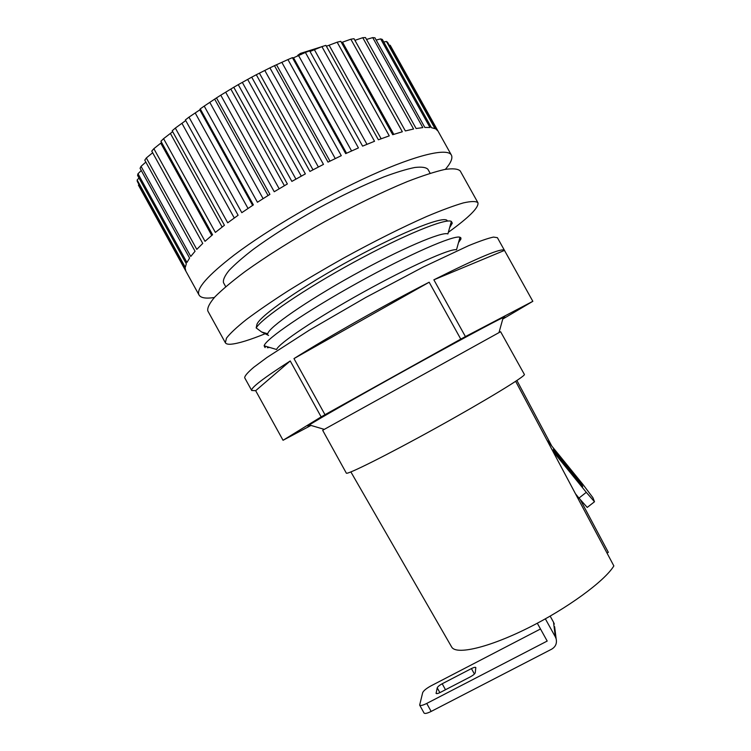 <?xml version="1.0" encoding="UTF-8"?>
<svg xmlns="http://www.w3.org/2000/svg" width="751" height="751" viewBox="0 0 751 751"><rect width="100%" height="100%" fill="white"/><g stroke="black" fill="none" stroke-linecap="round" stroke-linejoin="round"><path stroke-width="1.13" d="M448.347 232.303C469.178 217.246 479.035 207.389 477.927 202.723C476.04 201.099 471.187 201.155 463.367 202.901C453.829 205.68 441.607 210.214 426.69 216.495C402.001 227.422 374.373 241.249 343.808 257.987C324 269.13 305.328 280.151 287.793 291.078C271.402 301.639 257.546 311.158 246.206 319.654C236.593 327.342 230.022 333.491 226.502 338.1L225.347 342.728C226.004 343.892 227.788 344.399 230.698 344.23C237.936 343.667 249.764 340.034 266.183 333.341M447.352 221.094C446.573 214.598 404.977 230.491 353.261 258.607C301.545 286.657 258.203 316.988 256.851 324.751L256.185 327.934C261.611 318.386 304.427 289.144 354.172 262.061C403.925 234.932 445.897 217.912 451.36 221.423L452.29 223.141L449.633 227.675M324.282 429.365L500.607 331.717L524.395 374.467C525.681 376.063 486.141 400.236 436.669 427.619C387.206 455.022 346.427 475.345 346.314 473.102L322.686 430.342L324.282 429.365L309.384 424.953C316.359 420.278 357.739 396.641 405.803 369.999C453.867 343.357 495.698 320.874 503.179 317.532L504.869 316.913L502.954 318.368M350.877 471.928L451.67 647.033C455.998 655.088 487.906 647.944 527.474 628.287C567.005 608.723 604.686 581.096 613.858 565.925L515.655 381.32M516.904 380.494L551.797 446.075M580.373 499.79L608.338 552.361L607.005 553.055M310.998 425.432L283.043 440.283L255.669 390.689L290.233 360.959L321.146 416.889L324.986 414.693L293.979 358.593L429.168 282.216L460.776 339.114L465.423 336.589L433.871 279.813L504.484 250.412L532.835 301.311L502.757 319.072M225.713 286.704L223.498 282.686C222.869 279.926 224.709 275.861 229.027 270.482C234.791 264.408 242.92 257.33 253.397 249.257C271.12 236.293 292.148 222.953 316.5 209.219C341.038 195.842 363.484 185.065 383.855 176.907C396.237 172.298 406.526 169.163 414.721 167.501C421.546 166.694 425.948 167.295 427.939 169.304L430.154 173.293M477.927 202.723L460.25 170.993C458.044 168.787 452.881 168.28 444.752 169.463C434.923 171.707 422.428 175.753 407.286 181.601C382.278 191.927 354.491 205.427 323.916 222.118C293.566 239.203 267.347 255.64 245.267 271.411C232.219 281.184 222.118 289.67 214.936 296.861C209.557 303.16 207.182 307.844 207.802 310.923L225.347 342.728M268.586 335.444L261.63 331.989L267.741 333.801C268.323 327.661 305.864 301.442 353.233 275.213C400.583 248.938 442.555 231.083 447.887 233.946L451.36 221.423M261.63 331.989L256.185 327.934M265.478 346.202L265.075 347.6L264.145 345.798C265.347 339.358 306.164 311.355 357.523 282.902C408.863 254.42 454.073 234.744 459.988 237.25L460.87 237.842L460.945 239.025L458.495 242.62M269.6 347.422L267.347 347.741M264.145 345.798L276.612 349.506C278.302 343.705 316.011 318.358 362.789 292.449C409.548 266.511 450.872 248.055 456.514 249.773L459.988 237.25M290.233 360.959C263.376 378.185 250.534 388.032 251.707 390.492L244.676 377.753C244.713 375.885 247.755 372.383 253.791 367.248L267.056 357.401L309.393 330.121L365.709 297.499L423.16 267.056L468.577 245.69C479.833 241.08 488.131 238.217 493.491 237.081L497.387 237.663L504.475 250.383C502.184 247.539 478.65 257.349 433.871 279.813M251.707 390.492L255.669 390.689M429.168 282.216C385.113 304.746 329.079 336.448 293.979 358.593M465.423 336.589L532.835 301.311M324.986 414.693L460.776 339.114M283.043 440.283L321.146 416.889M310.229 425.207C307.45 426.512 307.168 426.427 309.384 424.953M214.326 297.518C205.905 298.785 200.808 297.959 199.043 295.03C195.889 288.91 207.605 275.579 234.199 255.021C268.023 229.374 324.648 196.321 371.032 175.377C417.518 154.377 447.727 147.712 451.417 155.138C452.881 158.198 450.863 162.939 445.371 169.351M199.043 295.03L138.409 185.112L185.797 271.017L185.244 268.36L137.264 181.404L137.142 180.005L185.309 267.318L186.323 263.789L137.574 175.415L137.987 173.734L186.943 262.446L189.581 258.062L140.061 168.318L141.038 166.356L190.754 256.448L195.063 251.256L144.783 160.17L146.323 157.973L196.79 249.379L202.742 243.437L151.749 151.101L153.861 148.689L205.023 241.324L212.571 234.734L160.93 141.244L163.577 138.663L215.368 232.416L224.418 225.281L172.186 130.787L175.34 128.074L227.703 222.803L238.105 215.265L185.375 119.916L188.97 117.147L241.813 212.674L253.369 204.892L200.235 108.876L204.216 106.098L257.424 202.244L269.909 194.378L216.485 97.912L220.766 95.189L274.237 191.74L287.37 183.967L233.777 87.257L238.255 84.656L291.867 181.395L305.357 173.903L251.716 77.165L256.298 74.743L309.928 171.444L323.474 164.394L269.909 67.872L274.481 65.675L328.009 162.122L341.292 155.673L287.933 59.573L292.402 57.658L345.695 153.617L358.434 147.919L305.394 52.448L309.656 50.852L362.602 146.126L374.533 141.272L321.916 46.618L325.887 45.37L378.382 139.789L389.253 135.865L337.152 42.197L340.766 41.314L392.717 134.701L402.339 131.763L350.848 39.221L354.021 38.705L405.352 130.937L413.585 129.003L362.761 37.7L365.465 37.55L416.11 128.524L422.832 127.595L372.731 37.616L374.918 37.813L424.831 127.454L429.994 127.501L380.654 38.902L382.315 39.437L431.468 127.679L435.036 128.674L386.465 41.474L387.6 42.319L435.974 129.153L437.964 131.021L390.182 45.229L451.417 155.138M139.01 178.025L137.142 180.005M141.282 170.543L137.987 173.734M145.835 162.075L141.038 166.356M152.65 152.735L146.323 157.973M161.606 142.483L153.861 148.689M172.674 131.669L163.577 138.663M185.732 120.564L175.34 128.074M200.235 108.876L199.785 109.89L188.97 117.147M216.485 97.912L204.216 106.098M233.777 87.257L220.766 95.189M251.716 77.165L238.255 84.656M269.909 67.872L256.298 74.743M287.933 59.573L274.481 65.675M305.394 52.448L293.528 57.799L292.402 57.658M321.916 46.618L310.172 51.434M337.152 42.197L326.375 46.252M350.848 39.221L341.442 42.535M362.761 37.7L355.373 40.169M372.731 37.616L366.516 39.446M380.654 38.902L376.157 40.028M386.465 41.474L383.761 42.028M211.744 235.429L160.845 143.291M222.127 227.046L170.515 133.65M234.284 217.978L182.061 123.549M248.018 208.44L195.316 113.166M252.627 205.38L199.785 109.89M263.085 198.63L210.008 102.746M268.041 195.532L214.87 99.498M279.175 188.773L225.844 92.504M284.385 185.704L231.008 89.369M295.932 179.095L242.489 82.685M301.282 176.128L247.83 79.719M312.998 169.81L259.574 73.485M318.368 167.013L264.972 70.763M329.989 161.136L276.715 65.13M335.256 158.555L282.047 62.708M346.53 153.232L293.528 57.799M351.571 150.942L298.682 55.724M393.787 134.354L342.578 42.309M381.132 138.757L329.248 45.445M366.967 144.305L314.519 49.941M298.081 55.959L297.725 55.33L300.428 53.415L321.559 46.778M325.972 45.539L326.478 46.215M300.428 53.415L301.057 54.541M575.473 493.773L578.965 498.073L586.287 492.337L594.501 501.752L592.933 497.725L582.983 484.498L546.888 440.03M586.287 492.337L552.698 450.947M581.818 484.339L553.318 449.229L553.853 451.013L557.524 455.913L579.612 483.137L582.701 486.676L581.818 484.339L581.086 484.911M578.965 498.073L587.226 507.423L594.501 501.752M537.312 623.236L547.188 641.063L426.737 703.443C422.822 705.377 420.466 705.921 419.659 705.076L422.682 692.638C423.592 690.676 426.352 688.423 430.971 685.879L540.495 628.981M440.377 692.384C438.011 693.558 436.584 693.896 436.096 693.389L437.223 687.85C437.73 686.667 439.391 685.306 442.198 683.757L471.421 668.587C473.834 667.386 475.299 667.038 475.815 667.545L475.252 672.736C474.848 673.9 473.196 675.28 470.304 676.876L440.377 692.384M554.623 626.663L556.144 638.81C557.111 643.335 555.618 646.78 551.675 649.164L431.149 711.441C427.235 713.366 424.869 713.891 424.043 713.018L419.659 705.076M550.154 616.13L553.525 622.203L555.336 636.848L545.357 618.852M554.294 624.081L553.525 622.203M556.144 638.81L555.336 636.848M578.101 479.391L577.162 480.124M556.547 452.834L555.646 453.548M442.198 683.757L445.493 689.737M437.223 687.85L439.87 692.647M436.059 693.06L436.35 693.577M471.421 668.587L474.416 674.004M426.737 703.443L431.149 711.441M450.985 222.775L452.29 223.141M459.603 238.64L460.945 239.025M499.021 332.505L503.179 317.532"/></g></svg>
